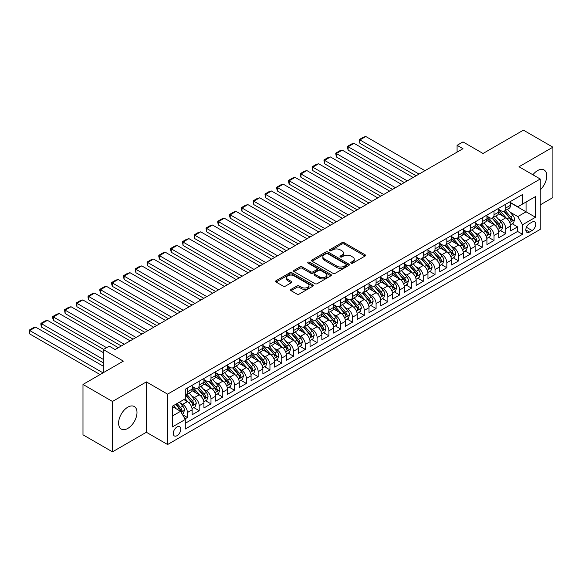 <?xml version="1.0" encoding="UTF-8"?>
<svg xmlns="http://www.w3.org/2000/svg" width="582" height="582" viewBox="0 0 582 582"><rect width="100%" height="100%" fill="white"/><g stroke="black" fill="none" stroke-linecap="round" stroke-linejoin="round"><path stroke-width="0.87" d="M351.113 263.173A1.149 0.662 0 0 0 352.736 263.173L365.03 256.073A1.637 0.946 0 0 0 365.511 255.403A1.637 0.946 0 0 0 365.03 254.741L344.195 242.709A1.637 0.946 0 0 0 341.881 242.709L329.587 249.809A1.149 0.662 0 0 0 329.252 250.275A1.149 0.662 0 0 0 329.587 250.747A1.149 0.662 0 0 0 331.202 250.747L332.795 249.823A5.238 3.026 0 0 1 340.201 249.823L341.94 250.827A5.238 3.026 0 0 1 343.475 252.966A5.238 3.026 0 0 1 341.94 255.105L340.346 256.022A1.149 0.662 0 0 0 340.012 256.495A1.149 0.662 0 0 0 340.346 256.96A1.149 0.662 0 0 0 341.969 256.96L343.562 256.044A5.238 3.026 0 0 1 350.968 256.044L352.707 257.04A5.238 3.026 0 0 1 354.242 259.179A5.238 3.026 0 0 1 352.707 261.318L351.113 262.242A1.149 0.662 0 0 0 350.779 262.708A1.149 0.662 0 0 0 351.113 263.173L351.113 262.242M127.8 428.417A13.008 7.508 120 0 0 136.297 416.959A13.008 7.508 120 0 0 134.304 406.534A13.008 7.508 120 0 0 127.8 407.182A13.008 7.508 120 0 0 119.303 418.64A13.008 7.508 120 0 0 121.296 429.065A13.008 7.508 120 0 0 127.8 428.417M540.227 189.856A13.008 7.508 120 0 0 544.075 169.959A13.008 7.508 120 0 0 537.572 170.599A13.008 7.508 120 0 0 532.894 174.775M177.03 435.671A5.34 3.085 120 0 0 180.515 430.971A5.34 3.085 120 0 0 179.7 426.693A5.34 3.085 120 0 0 177.03 426.955A5.34 3.085 120 0 0 173.545 431.662A5.34 3.085 120 0 0 174.36 435.933A5.34 3.085 120 0 0 177.03 435.671M291.073 289.356A1.637 0.946 0 0 0 290.593 290.025A1.637 0.946 0 0 0 291.073 290.687L296.915 294.063A1.637 0.946 0 0 0 299.228 294.063L312.89 286.177A1.637 0.946 0 0 0 313.371 285.507A1.637 0.946 0 0 0 312.89 284.845L292.055 272.812A1.637 0.946 0 0 0 289.741 272.812L276.079 280.699A1.637 0.946 0 0 0 275.599 281.368A1.637 0.946 0 0 0 276.079 282.037L283.143 286.111A1.637 0.946 0 0 0 285.456 286.111L291.298 282.736A1.637 0.946 0 0 0 291.778 282.066A1.637 0.946 0 0 0 291.298 281.404L287.799 279.382A4.38 2.524 0 0 1 286.519 277.592A4.38 2.524 0 0 1 289.218 275.257A4.38 2.524 0 0 1 293.99 275.803L307.711 283.725A4.38 2.524 0 0 1 308.991 285.507A4.38 2.524 0 0 1 306.285 287.85A4.38 2.524 0 0 1 301.52 287.297L299.228 285.98A1.637 0.946 0 0 0 296.915 285.98L291.073 289.356L291.073 290.687M540.227 204.879L552.9 197.56L552.9 147.181L523.422 130.157L483.031 153.481L462.988 141.906L457.088 145.311L462.988 148.708L115.12 349.549L109.227 346.145L103.334 349.549L103.334 372.698M112.472 401.464L112.472 451.843L146.373 432.266L146.373 381.887L112.472 401.464L82.986 384.44L123.377 361.124L103.334 349.549M146.373 381.887L167.594 394.145L540.227 179.009L540.227 229.388L167.594 444.524L167.594 394.145M552.9 147.181L518.999 166.75L540.227 179.009M332.911 273.285A1.637 0.946 0 0 0 335.225 273.285L348.887 265.399A1.637 0.946 0 0 0 349.367 264.73A1.637 0.946 0 0 0 348.887 264.061L328.052 252.028A1.637 0.946 0 0 0 325.738 252.028L312.076 259.914A1.637 0.946 0 0 0 311.596 260.583A1.637 0.946 0 0 0 312.076 261.253L332.911 273.285M308.54 263.42A1.149 0.662 0 0 1 309.704 263.581L309.704 262.22L330.889 274.449A1.637 0.946 0 0 1 331.369 275.119A1.637 0.946 0 0 1 330.889 275.788L317.226 283.674A1.637 0.946 0 0 1 314.913 283.674L294.077 271.641L299.926 268.295L299.926 266.934L294.077 270.31A1.637 0.946 0 0 0 293.597 270.979A1.637 0.946 0 0 0 294.077 271.641L294.077 270.31M299.926 268.295A1.637 0.946 0 0 1 302.24 268.295L302.24 266.934A1.637 0.946 0 0 0 299.926 266.934M302.24 266.934L310.686 271.809A1.637 0.946 0 0 0 313.007 271.809L316.884 269.575A1.637 0.946 0 0 0 317.357 268.906A1.637 0.946 0 0 0 316.884 268.237L308.082 263.159A1.149 0.662 0 0 1 307.747 262.693A1.149 0.662 0 0 1 308.46 262.082A1.149 0.662 0 0 1 309.704 262.22M112.472 451.843L82.986 434.819L82.986 384.44M184.96 418.909L187.404 417.49L182.515 414.668M179.729 402.642L182.69 404.352A6.671 3.848 60 0 1 187.404 412.522L192.125 409.801L192.125 414.77L199.197 410.688L193.835 407.589M191.522 395.84L194.483 397.542A6.671 3.848 60 0 1 199.197 405.712L203.918 402.991L203.918 407.96L210.99 403.879L205.628 400.78M203.314 389.031L206.275 390.74A6.671 3.848 60 0 1 210.99 398.91L215.711 396.182L215.711 401.151L222.782 397.07L217.421 393.97M215.107 382.221L218.068 383.931A6.671 3.848 60 0 1 222.782 392.101L227.497 389.38L227.497 394.349L234.575 390.26L229.213 387.161M226.9 375.412L229.861 377.121A6.671 3.848 60 0 1 234.575 385.291L239.289 382.57L239.289 387.539L246.368 383.451L240.999 380.359M238.693 368.602L241.654 370.312A6.671 3.848 60 0 1 246.368 378.482L251.082 375.761L251.082 380.73L258.161 376.649L252.792 373.549M250.478 361.793L253.439 363.503A6.671 3.848 60 0 1 258.161 371.672L262.875 368.952L262.875 373.92L269.953 369.839L264.584 366.74M262.271 354.991L265.232 356.701A6.671 3.848 60 0 1 269.953 364.87L274.668 362.142L274.668 367.111L281.746 363.03L276.377 359.931M274.064 348.182L277.025 349.891A6.671 3.848 60 0 1 281.746 358.061L286.46 355.333L286.46 360.309L293.532 356.22L288.17 353.121M285.857 341.372L288.817 343.082A6.671 3.848 60 0 1 293.532 351.252L298.253 348.531L298.253 353.5L305.324 349.411L299.963 346.319M297.649 334.563L300.61 336.272A6.671 3.848 60 0 1 305.324 344.442L310.046 341.721L310.046 346.69L317.117 342.602L311.756 339.51M309.442 327.753L312.403 329.463A6.671 3.848 60 0 1 317.117 337.633L321.839 334.912L321.839 339.881L328.91 335.799L323.548 332.7M321.235 320.951L324.196 322.661A6.671 3.848 60 0 1 328.91 330.831L333.632 328.103L333.632 333.071L340.703 328.99L335.341 325.891M333.028 314.142L335.989 315.851A6.671 3.848 60 0 1 340.703 324.021L345.417 321.293L345.417 326.269L352.496 322.181L347.127 319.082M344.82 307.332L347.781 309.042A6.671 3.848 60 0 1 352.496 317.212L357.21 314.491L357.21 319.46L364.288 315.371L358.919 312.272M356.613 300.523L359.567 302.233A6.671 3.848 60 0 1 364.288 310.402L369.003 307.682L369.003 312.65L376.081 308.562L370.712 305.47M368.399 293.714L371.36 295.423A6.671 3.848 60 0 1 376.081 303.593L380.795 300.872L380.795 305.841L387.874 301.76L382.505 298.661M380.192 286.911L383.152 288.614A6.671 3.848 60 0 1 387.874 296.784L392.588 294.063L392.588 299.032L399.667 294.95L394.298 291.851M391.984 280.102L394.945 281.812A6.671 3.848 60 0 1 399.667 289.982L404.381 287.253L404.381 292.222L411.452 288.141L406.091 285.042M403.777 273.293L406.738 275.002A6.671 3.848 60 0 1 411.452 283.172L416.174 280.451L416.174 285.42L423.245 281.332L417.883 278.232M415.57 266.483L418.531 268.193A6.671 3.848 60 0 1 423.245 276.363L427.966 273.642L427.966 278.611L435.038 274.522L429.676 271.43M427.363 259.674L430.324 261.383A6.671 3.848 60 0 1 435.038 269.553L439.759 266.832L439.759 271.801L446.831 267.72L441.469 264.621M439.155 252.864L442.116 254.574A6.671 3.848 60 0 1 446.831 262.744L451.545 260.023L451.545 264.992L458.623 260.911L453.254 257.811M450.948 246.062L453.909 247.772A6.671 3.848 60 0 1 458.623 255.942L463.337 253.214L463.337 258.182L470.416 254.101L465.047 251.002M462.741 239.253L465.702 240.963A6.671 3.848 60 0 1 470.416 249.132L475.13 246.404L475.13 251.38L482.209 247.292L476.84 244.193M474.526 232.444L477.487 234.153A6.671 3.848 60 0 1 482.209 242.323L486.923 239.602L486.923 244.571L494.002 240.482L488.633 237.383M486.319 225.634L489.28 227.344A6.671 3.848 60 0 1 494.002 235.514L498.716 232.793L498.716 237.762L505.794 233.673L505.794 228.704A6.671 3.848 -120 0 0 501.073 220.534L498.112 218.825M500.425 230.581L505.794 233.673M192.125 409.801A6.671 3.848 -120 0 0 187.404 401.631L183.868 399.587M203.918 402.991A6.671 3.848 -120 0 0 199.197 394.822L191.907 390.609M215.711 396.182A6.671 3.848 -120 0 0 210.99 388.012L203.7 383.807M227.497 389.38A6.671 3.848 -120 0 0 222.782 381.21L215.493 376.998M239.289 382.57A6.671 3.848 -120 0 0 234.575 374.401L227.286 370.188M251.082 375.761A6.671 3.848 -120 0 0 246.368 367.591L239.078 363.379M262.875 368.952A6.671 3.848 -120 0 0 258.161 360.782L250.864 356.57M274.668 362.142A6.671 3.848 -120 0 0 269.953 353.972L262.657 349.767M286.46 355.333A6.671 3.848 -120 0 0 281.746 347.163L274.449 342.958M298.253 348.531A6.671 3.848 -120 0 0 293.532 340.361L286.242 336.149M310.046 341.721A6.671 3.848 -120 0 0 305.324 333.551L298.035 329.339M321.839 334.912A6.671 3.848 -120 0 0 317.117 326.742L309.828 322.53M333.632 328.103A6.671 3.848 -120 0 0 328.91 319.933L321.62 315.72M345.417 321.293A6.671 3.848 -120 0 0 340.703 313.123L333.413 308.918M357.21 314.491A6.671 3.848 -120 0 0 352.496 306.321L345.206 302.109M369.003 307.682A6.671 3.848 -120 0 0 364.288 299.512L356.992 295.3M380.795 300.872A6.671 3.848 -120 0 0 376.081 292.702L368.784 288.49M392.588 294.063A6.671 3.848 -120 0 0 387.874 285.893L380.577 281.681M404.381 287.253A6.671 3.848 -120 0 0 399.667 279.084L392.37 274.879M416.174 280.451A6.671 3.848 -120 0 0 411.452 272.281L404.163 268.069M427.966 273.642A6.671 3.848 -120 0 0 423.245 265.472L415.955 261.26M439.759 266.832A6.671 3.848 -120 0 0 435.038 258.663L427.748 254.45M451.545 260.023A6.671 3.848 -120 0 0 446.831 251.853L439.541 247.641M463.337 253.214A6.671 3.848 -120 0 0 458.623 245.044L451.334 240.839M475.13 246.404A6.671 3.848 -120 0 0 470.416 238.234L463.119 234.029M486.923 239.602A6.671 3.848 -120 0 0 482.209 231.432L474.912 227.22M498.716 232.793A6.671 3.848 -120 0 0 494.002 224.623L486.705 220.411M532.086 222.106L529.496 223.597A5.173 2.983 120 0 0 526.113 228.159A5.173 2.983 120 0 0 526.906 232.298A5.173 2.983 120 0 0 529.496 232.043L532.086 230.545A5.173 2.983 120 0 0 535.462 225.991A5.173 2.983 120 0 0 534.669 221.844A5.173 2.983 120 0 0 532.086 222.106M172.316 416.065L180.566 411.299L185.287 419.469L185.287 428.999L522.534 234.291L522.534 224.761L517.82 216.591L509.905 212.023M185.287 419.469L172.316 426.955L172.316 406.258L185.287 398.772L185.287 389.242L522.534 194.526L522.534 204.064L535.505 196.571L535.505 217.268L522.534 224.761M192.125 386.383L194.483 387.743A6.671 3.848 60 0 0 197.815 388.07L202.536 385.349A6.671 3.848 -120 0 0 203.918 382.294L203.918 378.482M203.918 379.573L206.275 380.934A6.671 3.848 60 0 0 209.607 381.261L214.329 378.54A6.671 3.848 -120 0 0 215.711 375.485L215.711 371.672M215.711 372.764L218.068 374.124A6.671 3.848 60 0 0 221.4 374.459L226.122 371.731A6.671 3.848 -120 0 0 227.497 368.682L227.497 364.87M227.497 365.954L229.861 367.315A6.671 3.848 60 0 0 233.193 367.649L237.907 364.929A6.671 3.848 -120 0 0 239.289 361.873L239.289 358.061M239.289 359.145L241.654 360.513A6.671 3.848 60 0 0 244.986 360.84L249.7 358.119A6.671 3.848 -120 0 0 251.082 355.064L251.082 351.252M251.082 352.343L253.439 353.703A6.671 3.848 60 0 0 256.778 354.031L261.493 351.31A6.671 3.848 -120 0 0 262.875 348.254L262.875 344.442M262.875 345.533L265.232 346.894A6.671 3.848 60 0 0 268.571 347.221L273.285 344.5A6.671 3.848 -120 0 0 274.668 341.445L274.668 337.633M274.668 338.724L277.025 340.084A6.671 3.848 60 0 0 280.364 340.419L285.078 337.691A6.671 3.848 -120 0 0 286.46 334.643L286.46 330.823M286.46 331.915L288.817 333.275A6.671 3.848 60 0 0 292.157 333.61L296.871 330.882A6.671 3.848 -120 0 0 298.253 327.833L298.253 324.021M298.253 325.105L300.61 326.473A6.671 3.848 60 0 0 303.942 326.8L308.664 324.079A6.671 3.848 -120 0 0 310.046 321.024L310.046 317.212M310.046 318.303L312.403 319.663A6.671 3.848 60 0 0 315.735 319.991L320.456 317.27A6.671 3.848 -120 0 0 321.839 314.215L321.839 310.402M321.839 311.494L324.196 312.854A6.671 3.848 60 0 0 327.528 313.181L332.249 310.461A6.671 3.848 -120 0 0 333.632 307.405L333.632 303.593M333.632 304.684L335.989 306.045A6.671 3.848 60 0 0 339.321 306.379L344.042 303.651A6.671 3.848 -120 0 0 345.417 300.596L345.417 296.784M345.417 297.875L347.781 299.235A6.671 3.848 60 0 0 351.113 299.57L355.828 296.842A6.671 3.848 -120 0 0 357.21 293.794L357.21 289.982M357.21 291.065L359.567 292.433A6.671 3.848 60 0 0 362.906 292.761L367.62 290.04A6.671 3.848 -120 0 0 369.003 286.984L369.003 283.172M369.003 284.263L371.36 285.624A6.671 3.848 60 0 0 374.699 285.951L379.413 283.23A6.671 3.848 -120 0 0 380.795 280.175L380.795 276.363M380.795 277.454L383.152 278.814A6.671 3.848 60 0 0 386.492 279.142L391.206 276.421A6.671 3.848 -120 0 0 392.588 273.365L392.588 269.553M392.588 270.645L394.945 272.005A6.671 3.848 60 0 0 398.284 272.332L402.999 269.612A6.671 3.848 -120 0 0 404.381 266.556L404.381 262.744M404.381 263.835L406.738 265.196A6.671 3.848 60 0 0 410.077 265.53L414.791 262.802A6.671 3.848 -120 0 0 416.174 259.754L416.174 255.942M416.174 257.026L418.531 258.386A6.671 3.848 60 0 0 421.863 258.721L426.584 256A6.671 3.848 -120 0 0 427.966 252.944L427.966 249.132M427.966 250.216L430.324 251.584A6.671 3.848 60 0 0 433.655 251.911L438.377 249.191A6.671 3.848 -120 0 0 439.759 246.135L439.759 242.323M439.759 243.414L442.116 244.775A6.671 3.848 60 0 0 445.448 245.102L450.17 242.381A6.671 3.848 -120 0 0 451.545 239.326L451.545 235.514M451.545 236.605L453.909 237.965A6.671 3.848 60 0 0 457.241 238.293L461.955 235.572A6.671 3.848 -120 0 0 463.337 232.516L463.337 228.704M463.337 229.795L465.702 231.156A6.671 3.848 60 0 0 469.034 231.49L473.748 228.762A6.671 3.848 -120 0 0 475.13 225.714L475.13 221.895M475.13 222.986L477.487 224.346A6.671 3.848 60 0 0 480.827 224.681L485.541 221.953A6.671 3.848 -120 0 0 486.923 218.905L486.923 215.093M486.923 216.177L489.28 217.544A6.671 3.848 60 0 0 492.619 217.872L497.334 215.151A6.671 3.848 -120 0 0 498.716 212.095L498.716 208.283M185.287 423.281L517.58 231.432L517.58 226.871L510.509 230.952L510.509 225.983A6.671 3.848 -120 0 0 505.794 217.814L498.498 213.601M498.716 209.375L501.073 210.735A6.671 3.848 -120 0 0 504.412 211.062A6.671 3.848 -120 0 0 505.794 208.007L505.794 204.195M504.412 211.062L509.126 208.341A6.671 3.848 -120 0 0 510.509 205.286L510.509 201.474M187.404 388.012L187.404 391.824A6.671 3.848 60 0 1 186.029 394.88A6.671 3.848 60 0 1 185.287 395.149M186.029 394.88L190.743 392.159A6.671 3.848 -120 0 0 192.125 389.103L192.125 385.291M199.197 381.203L199.197 385.022A6.671 3.848 60 0 1 197.815 388.07M210.99 374.401L210.99 378.213A6.671 3.848 60 0 1 209.607 381.261M222.782 367.591L222.782 371.403A6.671 3.848 60 0 1 221.4 374.459M234.575 360.782L234.575 364.594A6.671 3.848 60 0 1 233.193 367.649M246.368 353.972L246.368 357.785A6.671 3.848 60 0 1 244.986 360.84M258.161 347.163L258.161 350.975A6.671 3.848 60 0 1 256.778 354.031M269.953 340.361L269.953 344.173A6.671 3.848 60 0 1 268.571 347.221M281.746 333.551L281.746 337.364A6.671 3.848 60 0 1 280.364 340.419M293.532 326.742L293.532 330.554A6.671 3.848 60 0 1 292.157 333.61M305.324 319.933L305.324 323.745A6.671 3.848 60 0 1 303.942 326.8M317.117 313.123L317.117 316.935A6.671 3.848 60 0 1 315.735 319.991M328.91 306.321L328.91 310.133A6.671 3.848 60 0 1 327.528 313.181M340.703 299.512L340.703 303.324A6.671 3.848 60 0 1 339.321 306.379M352.496 292.702L352.496 296.514A6.671 3.848 60 0 1 351.113 299.57M364.288 285.893L364.288 289.705A6.671 3.848 60 0 1 362.906 292.761M376.081 279.084L376.081 282.896A6.671 3.848 60 0 1 374.699 285.951M387.874 272.274L387.874 276.094A6.671 3.848 60 0 1 386.492 279.142M399.667 265.472L399.667 269.284A6.671 3.848 60 0 1 398.284 272.332M411.452 258.663L411.452 262.475A6.671 3.848 60 0 1 410.077 265.53M423.245 251.853L423.245 255.665A6.671 3.848 60 0 1 421.863 258.721M435.038 245.044L435.038 248.856A6.671 3.848 60 0 1 433.655 251.911M446.831 238.234L446.831 242.047A6.671 3.848 60 0 1 445.448 245.102M458.623 231.432L458.623 235.244A6.671 3.848 60 0 1 457.241 238.293M470.416 224.623L470.416 228.435A6.671 3.848 60 0 1 469.034 231.49M482.209 217.814L482.209 221.626A6.671 3.848 60 0 1 480.827 224.681M494.002 211.004L494.002 214.816A6.671 3.848 60 0 1 492.619 217.872M494.002 235.514L494.002 240.482M482.209 242.323L482.209 247.292M470.416 249.132L470.416 254.101M458.623 255.942L458.623 260.911M446.831 262.744L446.831 267.72M435.038 269.553L435.038 274.522M423.245 276.363L423.245 281.332M411.452 283.172L411.452 288.141M399.667 289.982L399.667 294.95M387.874 296.784L387.874 301.76M376.081 303.593L376.081 308.562M364.288 310.402L364.288 315.371M352.496 317.212L352.496 322.181M340.703 324.021L340.703 328.99M328.91 330.831L328.91 335.799M317.117 337.633L317.117 342.602M305.324 344.442L305.324 349.411M293.532 351.252L293.532 356.22M281.746 358.061L281.746 363.03M269.953 364.87L269.953 369.839M258.161 371.672L258.161 376.649M246.368 378.482L246.368 383.451M234.575 385.291L234.575 390.26M222.782 392.101L222.782 397.07M210.99 398.91L210.99 403.879M199.197 405.712L199.197 410.688M187.404 412.522L187.404 417.49M180.566 411.299L172.316 406.534M517.82 216.591L526.07 211.826L526.07 202.019L535.505 196.571M510.509 202.834L535.505 217.268M510.509 202.565L517.82 206.785L522.534 204.064M146.373 432.266L167.594 444.524M457.088 145.311L457.088 152.113M512.218 223.772L517.58 226.871M517.58 231.432L522.534 234.291M351.572 263.333L352.707 262.678A5.238 3.026 0 0 0 354.242 260.547L354.242 259.179M343.475 252.966L343.475 254.327A5.238 3.026 0 0 1 341.94 256.466L340.805 257.12M365.03 254.741L365.03 256.073L344.195 244.069A1.637 0.946 0 0 0 341.881 244.069L330.045 250.907M348.887 264.061L348.887 265.399L328.052 253.396A1.637 0.946 0 0 0 325.738 253.396L312.098 261.267M345.992 265.196A1.149 0.662 0 0 0 346.326 264.73A1.149 0.662 0 0 0 345.992 264.257L327.702 253.701A1.149 0.662 0 0 0 326.08 253.701L324.407 254.669A5.238 3.026 0 0 0 322.872 256.808A5.238 3.026 0 0 0 324.407 258.946L336.905 266.163A5.238 3.026 0 0 0 344.311 266.163L345.992 265.196L345.992 266.556A1.149 0.662 0 0 0 346.326 266.09L346.326 264.73M322.872 256.808L322.872 258.168A5.238 3.026 0 0 0 324.407 260.307L324.407 258.946M345.992 266.556L344.311 267.524A5.238 3.026 0 0 1 336.905 267.524L324.407 260.307M302.24 268.295L310.686 273.176A1.637 0.946 0 0 0 313.007 273.176L316.884 270.936A1.637 0.946 0 0 0 317.357 270.266L317.357 268.906M309.704 263.581L330.867 275.803M319.46 276.872A4.38 2.524 0 0 0 324.232 277.425A4.38 2.524 0 0 0 326.931 275.09A4.38 2.524 0 0 0 325.651 273.3L320.82 270.506A1.637 0.946 0 0 0 318.5 270.506L314.622 272.747A1.637 0.946 0 0 0 314.142 273.416A1.637 0.946 0 0 0 314.622 274.086L319.46 276.872L319.46 278.232A4.38 2.524 0 0 0 324.232 278.785A4.38 2.524 0 0 0 326.931 276.45L326.931 275.09M314.142 273.416L314.142 274.777A1.637 0.946 0 0 0 314.622 275.446L314.622 274.086M319.46 278.232L314.622 275.446M308.991 285.507L308.991 286.875A4.38 2.524 0 0 1 306.285 289.21A4.38 2.524 0 0 1 301.52 288.657L299.228 287.341A1.637 0.946 0 0 0 296.915 287.341L291.095 290.702M286.519 277.592L286.519 278.953A4.38 2.524 0 0 0 287.799 280.742L287.799 279.382M291.298 281.404L291.298 282.736L287.799 280.742M312.869 286.191L292.055 274.173A1.637 0.946 0 0 0 289.741 274.173L276.101 282.052L276.079 280.699M510.407 224.812L513.455 223.059L514.634 219.654A4.416 2.554 -120 0 0 512.917 215.5L507.526 209.265M419.062 174.069L359.923 139.927L365.823 136.523L424.955 170.664M506.449 218.243L500.054 210.844A12.76 7.362 -120 0 0 498.716 209.447M359.923 143.332L359.276 140.917L359.276 139.556L359.923 139.927L359.923 143.332L416.115 175.771M502.943 216.169L499.371 212.03A10.592 6.111 -120 0 0 498.716 211.317M503.808 211.302L509.257 217.61A4.416 2.554 60 0 1 510.836 220.658C511.498 221.546 511.971 221.276 512.247 219.843A4.416 2.554 -120 0 0 510.676 216.795L505.285 210.56M504.128 211.201L509.985 217.981A2.248 1.302 60 0 1 510.552 218.861L512.247 219.843M510.836 220.658L511.156 221.182M359.276 139.556L363.401 137.17L365.823 136.523M498.614 231.621L501.662 229.861L502.841 226.456A4.416 2.554 -120 0 0 501.124 222.309L495.733 216.075M407.269 180.878L348.131 146.737L354.031 143.332L413.162 177.474M494.656 225.052L488.262 217.653A12.76 7.362 -120 0 0 486.923 216.249M348.131 150.141L347.483 147.726L347.483 146.366L348.131 146.737L348.131 150.141L404.323 182.581M491.15 222.979L487.578 218.839A10.592 6.111 -120 0 0 486.923 218.126M492.016 218.112L497.464 224.419A4.416 2.554 60 0 1 499.043 227.467C499.705 228.355 500.178 228.079 500.455 226.645A4.416 2.554 -120 0 0 498.883 223.604L493.492 217.362M492.336 218.01L498.192 224.79A2.248 1.302 60 0 1 498.759 225.671L500.455 226.645M499.043 227.467L499.363 227.991M347.483 146.366L351.608 143.98L354.031 143.332M486.821 238.431L489.869 236.67L491.048 233.266A4.416 2.554 -120 0 0 489.331 229.119L483.94 222.877M395.476 187.688L336.338 153.546L342.238 150.141L401.369 184.283M482.864 231.862L476.476 224.463A12.76 7.362 -120 0 0 475.13 223.059M336.338 156.951L335.69 153.168L336.338 153.546L336.338 156.951L392.53 189.39M479.357 229.788L475.785 225.649A10.592 6.111 -120 0 0 475.13 224.936M480.223 224.921L485.672 231.229A4.416 2.554 60 0 1 487.25 234.27C487.912 235.164 488.385 234.888 488.662 233.455A4.416 2.554 -120 0 0 487.09 230.414L481.7 224.172M480.543 224.819L486.399 231.592A2.248 1.302 60 0 1 486.967 232.48L488.662 233.455M487.25 234.27L487.571 234.793M335.69 153.168L339.815 150.789L342.238 150.141M475.036 245.24L478.077 243.48L479.255 240.075A4.416 2.554 -120 0 0 477.538 235.928L472.148 229.686M383.683 194.497L324.545 160.356L330.445 156.951L389.584 191.092M471.071 238.671L464.683 231.272A12.76 7.362 -120 0 0 463.337 229.868M324.545 163.76L323.898 159.977L324.545 160.356L324.545 163.76L380.737 196.199M467.564 236.59L463.992 232.458A10.592 6.111 -120 0 0 463.337 231.745M468.43 231.731L473.879 238.038A4.416 2.554 60 0 1 475.458 241.079C476.12 241.967 476.593 241.697 476.876 240.264A4.416 2.554 -120 0 0 475.298 237.223L469.907 230.981M468.75 231.621L474.606 238.402A2.248 1.302 60 0 1 475.174 239.282L476.876 240.264M475.458 241.079L475.778 241.603M323.898 159.977L328.03 157.598L330.445 156.951M463.243 252.05L466.291 250.289L467.47 246.884A4.416 2.554 -120 0 0 465.746 242.738L460.355 236.496M371.891 201.307L312.76 167.165L318.652 163.76L377.791 197.902M459.278 245.48L452.891 238.082A12.76 7.362 -120 0 0 451.545 236.678M312.76 170.562L312.105 166.787L312.76 167.165L312.76 170.562L368.944 203.009M455.771 243.4L452.199 239.26A10.592 6.111 -120 0 0 451.545 238.555M456.637 238.533L462.093 244.847A4.416 2.554 60 0 1 463.665 247.888C464.327 248.776 464.8 248.507 465.083 247.074A4.416 2.554 -120 0 0 463.505 244.025L458.114 237.791M456.965 238.431L462.814 245.211A2.248 1.302 60 0 1 463.381 246.091L465.083 247.074M463.665 247.888L463.985 248.412M312.105 166.787L316.237 164.408L318.652 163.76M451.45 258.852L454.498 257.099L455.677 253.694A4.416 2.554 -120 0 0 453.953 249.54L448.569 243.305M360.098 208.109L300.967 173.967L306.86 170.562L365.998 204.711M447.485 252.282L441.098 244.884A12.76 7.362 -120 0 0 439.759 243.487M300.967 177.372L300.319 174.956L300.319 173.596L300.967 173.967L300.967 177.372L357.152 209.811M443.979 250.209L440.407 246.07A10.592 6.111 -120 0 0 439.759 245.357M444.852 245.342L450.301 251.65A4.416 2.554 60 0 1 451.872 254.698C452.541 255.585 453.007 255.316 453.291 253.883A4.416 2.554 -120 0 0 451.712 250.835L446.329 244.6M445.172 245.24L451.028 252.021A2.248 1.302 60 0 1 451.596 252.901L453.291 253.883M451.872 254.698L452.192 255.222M300.319 173.596L304.444 171.21L306.86 170.562M439.657 265.661L442.706 263.901L443.884 260.503A4.416 2.554 -120 0 0 442.16 256.349L436.776 250.115M348.305 214.918L289.174 180.776L295.067 177.372L354.205 211.513M435.692 259.092L429.305 251.693A12.76 7.362 -120 0 0 427.966 250.289M289.174 184.181L288.527 181.766L288.527 180.405L289.174 180.776L289.174 184.181L345.359 216.62M432.193 257.018L428.614 252.879A10.592 6.111 -120 0 0 427.966 252.166M433.059 252.152L438.508 258.459A4.416 2.554 60 0 1 440.079 261.507C440.749 262.395 441.214 262.118 441.498 260.685A4.416 2.554 -120 0 0 439.919 257.644L434.536 251.409M433.379 252.05L439.235 258.83A2.248 1.302 60 0 1 439.803 259.71L441.498 260.685M440.079 261.507L440.407 262.031M288.527 180.405L292.651 178.019L295.067 177.372M427.865 272.471L430.913 270.71L432.091 267.305A4.416 2.554 -120 0 0 430.367 263.159L424.984 256.924M336.52 221.727L277.381 187.586L283.274 184.181L342.412 218.323M423.9 265.901L417.512 258.503A12.76 7.362 -120 0 0 416.174 257.099M277.381 190.991L276.734 188.575L276.734 187.215L277.381 187.586L277.381 190.991L333.566 223.43M420.4 263.828L416.821 259.688A10.592 6.111 -120 0 0 416.174 258.975M421.266 258.961L426.715 265.268A4.416 2.554 60 0 1 428.287 268.317C428.956 269.204 429.429 268.928 429.705 267.494A4.416 2.554 -120 0 0 428.126 264.454L422.743 258.212M421.586 258.859L427.443 265.639A2.248 1.302 60 0 1 428.01 266.52L429.705 267.494M428.287 268.317L428.614 268.84M276.734 187.215L280.859 184.829L283.274 184.181M416.072 279.28L419.12 277.519L420.299 274.115A4.416 2.554 -120 0 0 418.574 269.968L413.191 263.726M324.727 228.537L265.588 194.395L271.481 190.991L330.62 225.132M412.107 272.711L405.719 265.312A12.76 7.362 -120 0 0 404.381 263.908M265.588 197.8L264.941 194.017L265.588 194.395L265.588 197.8L321.773 230.239M408.608 270.63L405.036 266.498A10.592 6.111 -120 0 0 404.381 265.785M409.473 265.77L414.922 272.078A4.416 2.554 60 0 1 416.501 275.119C417.163 276.014 417.636 275.737 417.912 274.304A4.416 2.554 -120 0 0 416.334 271.263L410.95 265.021M409.793 265.661L415.65 272.441A2.248 1.302 60 0 1 416.217 273.322L417.912 274.304M416.501 275.119L416.821 275.642M264.941 194.017L269.066 191.638L271.481 190.991M404.279 286.089L407.327 284.329L408.506 280.924A4.416 2.554 -120 0 0 406.789 276.777L401.398 270.535M312.934 235.346L253.796 201.205L259.696 197.8L318.827 231.942M400.321 279.52L393.927 272.121A12.76 7.362 -120 0 0 392.588 270.717M253.796 204.609L253.148 200.826L253.796 201.205L253.796 204.609L309.988 237.049M396.815 277.439L393.243 273.3A10.592 6.111 -120 0 0 392.588 272.594M397.681 272.572L403.13 278.887A4.416 2.554 60 0 1 404.708 281.928C405.37 282.816 405.843 282.546 406.12 281.113A4.416 2.554 -120 0 0 404.548 278.065L399.157 271.83M398.001 272.471L403.857 279.251A2.248 1.302 60 0 1 404.425 280.131L406.12 281.113M404.708 281.928L405.028 282.452M253.148 200.826L257.273 198.447L259.696 197.8M392.486 292.899L395.534 291.138L396.713 287.734A4.416 2.554 -120 0 0 394.996 283.579L389.605 277.345M301.141 242.156L242.003 208.007L247.903 204.609L307.034 238.751M388.529 286.322L382.134 278.931A12.76 7.362 -120 0 0 380.795 277.527M242.003 211.412L241.355 208.996L241.355 207.636L242.003 208.007L242.003 211.412L298.195 243.851M385.022 284.249L381.45 280.109A10.592 6.111 -120 0 0 380.795 279.404M385.888 279.382L391.337 285.697A4.416 2.554 60 0 1 392.915 288.737C393.578 289.625 394.05 289.356 394.327 287.923A4.416 2.554 -120 0 0 392.755 284.874L387.365 278.64M386.208 279.28L392.064 286.06A2.248 1.302 60 0 1 392.632 286.941L394.327 287.923M392.915 288.737L393.236 289.261M241.355 207.636L245.48 205.25L247.903 204.609M380.693 299.701L383.742 297.948L384.92 294.543A4.416 2.554 -120 0 0 383.203 290.389L377.813 284.154M289.349 248.958L230.21 214.816L236.11 211.412L295.241 245.553M376.736 293.132L370.348 285.733A12.76 7.362 -120 0 0 369.003 284.336M230.21 218.221L229.563 215.806L229.563 214.445L230.21 214.816L230.21 218.221L286.402 250.66M373.229 291.058L369.657 286.919A10.592 6.111 -120 0 0 369.003 286.206M374.095 286.191L379.544 292.499A4.416 2.554 60 0 1 381.123 295.547C381.785 296.434 382.258 296.165 382.534 294.732A4.416 2.554 -120 0 0 380.963 291.684L375.572 285.449M374.415 286.089L380.272 292.87A2.248 1.302 60 0 1 380.839 293.75L382.534 294.732M381.123 295.547L381.443 296.071M229.563 214.445L233.688 212.059L236.11 211.412M368.908 306.51L371.949 304.75L373.127 301.345A4.416 2.554 -120 0 0 371.411 297.198L366.02 290.964M277.556 255.767L218.417 221.626L224.317 218.221L283.456 252.362M364.943 299.941L358.556 292.542A12.76 7.362 -120 0 0 357.21 291.138M218.417 225.03L217.77 222.615L217.77 221.255L218.417 221.626L218.417 225.03L274.609 257.47M361.437 297.868L357.865 293.728A10.592 6.111 -120 0 0 357.21 293.015M362.302 293.001L367.751 299.308A4.416 2.554 60 0 1 369.33 302.356C369.992 303.244 370.465 302.967 370.741 301.534A4.416 2.554 -120 0 0 369.17 298.493L363.779 292.251M362.622 292.899L368.479 299.679A2.248 1.302 60 0 1 369.046 300.559L370.741 301.534M369.33 302.356L369.65 302.88M217.77 221.255L221.902 218.868L224.317 218.221M357.115 313.32L360.163 311.559L361.342 308.154A4.416 2.554 -120 0 0 359.618 304.008L354.227 297.766M265.763 262.577L206.632 228.435L212.525 225.03L271.663 259.172M353.15 306.75L346.763 299.352A12.76 7.362 -120 0 0 345.417 297.948M206.632 231.84L205.977 228.057L206.632 228.435L206.632 231.84L262.817 264.279M349.644 304.677L346.072 300.538A10.592 6.111 -120 0 0 345.417 299.825M350.51 299.81L355.966 306.117A4.416 2.554 60 0 1 357.537 309.158C358.199 310.053 358.672 309.777 358.956 308.344A4.416 2.554 -120 0 0 357.377 305.303L351.986 299.061M350.83 299.708L356.686 306.481A2.248 1.302 60 0 1 357.253 307.361L358.956 308.344M357.537 309.158L357.857 309.682M205.977 228.057L210.109 225.678L212.525 225.03M345.322 320.129L348.371 318.369L349.549 314.964A4.416 2.554 -120 0 0 347.825 310.817L342.442 304.575M253.97 269.386L194.839 235.244L200.732 231.84L259.87 265.981M341.358 313.56L334.97 306.161A12.76 7.362 -120 0 0 333.632 304.757M194.839 238.649L194.184 234.866L194.839 235.244L194.839 238.649L251.024 271.088M337.851 311.479L334.279 307.347A10.592 6.111 -120 0 0 333.632 306.634M338.724 306.619L344.173 312.927A4.416 2.554 60 0 1 345.744 315.968C346.406 316.855 346.879 316.586 347.163 315.153A4.416 2.554 -120 0 0 345.584 312.105L340.201 305.87M339.044 306.51L344.893 313.291A2.248 1.302 60 0 1 345.461 314.171L347.163 315.153M345.744 315.968L346.064 316.492M194.184 234.866L198.317 232.487L200.732 231.84M333.53 326.938L336.578 325.178L337.756 321.773A4.416 2.554 -120 0 0 336.032 317.619L330.649 311.385M242.177 276.195L183.046 242.054L188.939 238.649L248.078 272.791M329.565 320.362L323.177 312.971A12.76 7.362 -120 0 0 321.839 311.566M183.046 245.451L182.399 241.675L183.046 242.054L183.046 245.451L239.231 277.898M326.065 318.289L322.486 314.149A10.592 6.111 -120 0 0 321.839 313.443M326.931 313.422L332.38 319.736A4.416 2.554 60 0 1 333.952 322.777C334.621 323.665 335.087 323.396 335.37 321.962A4.416 2.554 -120 0 0 333.792 318.914L328.408 312.68M327.251 313.32L333.108 320.1A2.248 1.302 60 0 1 333.675 320.98L335.37 321.962M333.952 322.777L334.279 323.301M182.399 241.675L186.524 239.297L188.939 238.649M321.737 333.741L324.785 331.987L325.964 328.583A4.416 2.554 -120 0 0 324.239 324.429L318.856 318.194M230.392 282.998L171.254 248.856L177.146 245.451L236.285 279.593M317.772 327.171L311.385 319.773A12.76 7.362 -120 0 0 310.046 318.376M171.254 252.261L170.606 249.845L170.606 248.485L171.254 248.856L171.254 252.261L227.438 284.7M314.273 325.098L310.693 320.958A10.592 6.111 -120 0 0 310.046 320.245M315.138 320.231L320.587 326.538A4.416 2.554 60 0 1 322.159 329.587C322.828 330.474 323.301 330.205 323.577 328.772A4.416 2.554 -120 0 0 321.999 325.724L316.615 319.489M315.459 320.129L321.315 326.909A2.248 1.302 60 0 1 321.882 327.79L323.577 328.772M322.159 329.587L322.486 330.11M170.606 248.485L174.731 246.099L177.146 245.451M309.944 340.55L312.992 338.789L314.171 335.385A4.416 2.554 -120 0 0 312.447 331.238L307.063 325.003M218.599 289.807L159.461 255.665L165.353 252.261L224.492 286.402M305.979 333.981L299.592 326.582A12.76 7.362 -120 0 0 298.253 325.178M159.461 259.07L158.813 256.655L158.813 255.294L159.461 255.665L159.461 259.07L215.646 291.509M302.48 331.907L298.908 327.768A10.592 6.111 -120 0 0 298.253 327.055M303.346 327.04L308.795 333.348A4.416 2.554 60 0 1 310.373 336.396C311.035 337.284 311.508 337.007 311.785 335.574A4.416 2.554 -120 0 0 310.206 332.533L304.822 326.291M303.666 326.938L309.522 333.719A2.248 1.302 60 0 1 310.09 334.599L311.785 335.574M310.373 336.396L310.693 336.92M158.813 255.294L162.938 252.908L165.353 252.261M298.151 347.359L301.2 345.599L302.378 342.194A4.416 2.554 -120 0 0 300.661 338.047L295.27 331.805M206.806 296.616L147.668 262.475L153.568 259.07L212.699 293.212M294.194 340.79L287.799 333.391A12.76 7.362 -120 0 0 286.46 331.987M147.668 265.879L147.02 262.096L147.668 262.475L147.668 265.879L203.86 298.319M290.687 338.717L287.115 334.577A10.592 6.111 -120 0 0 286.46 333.864M291.553 333.85L297.002 340.157A4.416 2.554 60 0 1 298.581 343.198C299.243 344.093 299.715 343.817 299.992 342.383A4.416 2.554 -120 0 0 298.421 339.342L293.03 333.1M291.873 333.748L297.729 340.521A2.248 1.302 60 0 1 298.297 341.408L299.992 342.383M298.581 343.198L298.901 343.729M147.02 262.096L151.145 259.718L153.568 259.07M286.359 354.169L289.407 352.408L290.585 349.004A4.416 2.554 -120 0 0 288.868 344.857L283.478 338.615M195.014 303.426L135.875 269.284L141.775 265.879L200.906 300.021M282.401 347.6L276.006 340.201A12.76 7.362 -120 0 0 274.668 338.797M135.875 272.689L135.228 268.906L135.875 269.284L135.875 272.689L192.067 305.128M278.894 345.519L275.322 341.387A10.592 6.111 -120 0 0 274.668 340.674M279.76 340.659L285.209 346.967A4.416 2.554 60 0 1 286.788 350.008C287.45 350.895 287.923 350.626 288.199 349.193A4.416 2.554 -120 0 0 286.628 346.152L281.237 339.91M280.08 340.55L285.937 347.33A2.248 1.302 60 0 1 286.504 348.211L288.199 349.193M286.788 350.008L287.108 350.531M135.228 268.906L139.353 266.527L141.775 265.879M274.566 360.978L277.614 359.218L278.793 355.813A4.416 2.554 -120 0 0 277.076 351.666L271.685 345.424M183.221 310.235L124.082 276.094L129.982 272.689L189.114 306.83M270.608 354.409L264.213 347.01A12.76 7.362 -120 0 0 262.875 345.606M124.082 279.498L123.435 275.715L124.082 276.094L124.082 279.498L180.275 311.937M267.102 352.328L263.53 348.189A10.592 6.111 -120 0 0 262.875 347.483M267.967 347.461L273.416 353.776A4.416 2.554 60 0 1 274.995 356.817C275.657 357.704 276.13 357.435 276.406 356.002A4.416 2.554 -120 0 0 274.835 352.954L269.444 346.719M268.287 347.359L274.144 354.14A2.248 1.302 60 0 1 274.711 355.02L276.406 356.002M274.995 356.817L275.315 357.341M123.435 275.715L127.56 273.336L129.982 272.689M262.78 367.788L265.821 366.027L267 362.622A4.416 2.554 -120 0 0 265.283 358.468L259.892 352.234M171.428 317.037L112.29 282.896L118.19 279.491L177.328 313.64M258.815 361.211L252.428 353.812A12.76 7.362 -120 0 0 251.082 352.416M112.29 286.3L111.642 283.885L111.642 282.525L112.29 282.896L112.29 286.3L168.482 318.74M255.309 359.138L251.737 354.998A10.592 6.111 -120 0 0 251.082 354.285M256.175 354.271L261.624 360.578A4.416 2.554 60 0 1 263.202 363.626C263.864 364.514 264.337 364.245 264.614 362.812A4.416 2.554 -120 0 0 263.042 359.763L257.651 353.529M256.495 354.169L262.351 360.949A2.248 1.302 60 0 1 262.918 361.829L264.614 362.812M263.202 363.626L263.522 364.15M111.642 282.525L115.774 280.138L118.19 279.491M250.988 374.59L254.036 372.829L255.214 369.432A4.416 2.554 -120 0 0 253.49 365.278L248.099 359.043M159.635 323.847L100.497 289.705L106.397 286.3L165.535 320.442M247.023 368.02L240.635 360.622A12.76 7.362 -120 0 0 239.289 359.225M100.497 293.11L99.849 290.694L99.849 289.334L100.497 289.705L100.497 293.11L156.689 325.549M243.516 365.947L239.944 361.808A10.592 6.111 -120 0 0 239.289 361.095M244.382 361.08L249.831 367.388A4.416 2.554 60 0 1 251.409 370.436C252.071 371.323 252.544 371.047 252.828 369.614A4.416 2.554 -120 0 0 251.249 366.573L245.859 360.338M244.702 360.978L250.558 367.759A2.248 1.302 60 0 1 251.126 368.639L252.828 369.614M251.409 370.436L251.73 370.96M99.849 289.334L103.982 286.948L106.397 286.3M239.195 381.399L242.243 379.639L243.422 376.234A4.416 2.554 -120 0 0 241.697 372.087L236.307 365.852M147.843 330.656L88.711 296.514L94.604 293.11L153.743 327.251M235.23 374.83L228.842 367.431A12.76 7.362 -120 0 0 227.497 366.027M88.711 299.919L88.057 297.504L88.057 296.143L88.711 296.514L88.711 299.919L144.896 332.358M231.723 372.756L228.151 368.617A10.592 6.111 -120 0 0 227.497 367.904M232.596 367.889L238.045 374.197A4.416 2.554 60 0 1 239.617 377.245C240.279 378.133 240.752 377.856 241.035 376.423A4.416 2.554 -120 0 0 239.457 373.382L234.073 367.14M232.916 367.788L238.766 374.568A2.248 1.302 60 0 1 239.333 375.448L241.035 376.423M239.617 377.245L239.937 377.769M88.057 296.143L92.189 293.757L94.604 293.11M227.402 388.209L230.45 386.448L231.629 383.043A4.416 2.554 -120 0 0 229.905 378.897L224.521 372.655M136.05 337.465L76.919 303.324L82.811 299.919L141.95 334.061M223.437 381.639L217.05 374.241A12.76 7.362 -120 0 0 215.711 372.836M76.919 306.729L76.271 302.946L76.919 303.324L76.919 306.729L133.103 339.168M219.938 379.559L216.358 375.426A10.592 6.111 -120 0 0 215.711 374.713M220.804 374.699L226.252 381.006A4.416 2.554 60 0 1 227.824 384.047C228.493 384.942 228.959 384.666 229.243 383.232A4.416 2.554 -120 0 0 227.664 380.192L222.28 373.95M221.124 374.59L226.98 381.37A2.248 1.302 60 0 1 227.547 382.25L229.243 383.232M227.824 384.047L228.144 384.571M76.271 302.946L80.396 300.567L82.811 299.919M215.609 395.018L218.657 393.257L219.836 389.853A4.416 2.554 -120 0 0 218.112 385.706L212.728 379.464M124.264 344.275L65.126 310.133L71.019 306.729L130.157 340.87M211.644 388.449L205.257 381.05A12.76 7.362 -120 0 0 203.918 379.646M65.126 313.538L64.478 309.755L65.126 310.133L65.126 313.538L121.311 345.977M208.145 386.368L204.566 382.228A10.592 6.111 -120 0 0 203.918 381.523M209.011 381.501L214.46 387.816A4.416 2.554 60 0 1 216.031 390.857C216.7 391.744 217.173 391.475 217.45 390.042A4.416 2.554 -120 0 0 215.871 386.994L210.488 380.759M209.331 381.399L215.187 388.179A2.248 1.302 60 0 1 215.755 389.06L217.45 390.042M216.031 390.857L216.358 391.38M64.478 309.755L68.603 307.376L71.019 306.729M203.816 401.827L206.865 400.067L208.043 396.662A4.416 2.554 -120 0 0 206.319 392.508L200.935 386.273M106.571 347.68L53.333 316.935L59.226 313.538L118.364 347.68M199.852 395.251L193.464 387.859A12.76 7.362 -120 0 0 192.125 386.455M53.333 320.34L52.686 317.925L52.686 316.564L53.333 316.935L53.333 320.34L103.625 349.382M196.352 393.177L192.78 389.038A10.592 6.111 -120 0 0 192.125 388.332M197.218 388.31L202.667 394.625A4.416 2.554 60 0 1 204.246 397.666C204.908 398.554 205.381 398.284 205.657 396.851A4.416 2.554 -120 0 0 204.078 393.803L198.695 387.568M197.538 388.209L203.394 394.989A2.248 1.302 60 0 1 203.962 395.869L205.657 396.851M204.246 397.666L204.566 398.19M52.686 316.564L56.81 314.178L59.226 313.538M192.024 408.629L195.072 406.876L196.25 403.472A4.416 2.554 -120 0 0 194.534 399.317L189.143 393.083M103.334 359.421L41.54 323.745L47.433 320.34L103.334 352.612M188.066 402.06L185.243 398.794M41.54 327.149L40.893 324.734L40.893 323.374L41.54 323.745L41.54 327.149L103.334 362.826M184.559 399.987L184.101 399.456M185.425 395.12L190.874 401.427A4.416 2.554 60 0 1 192.453 404.475C193.115 405.363 193.588 405.094 193.864 403.661A4.416 2.554 -120 0 0 192.293 400.612L186.902 394.378M185.745 395.018L191.602 401.798A2.248 1.302 60 0 1 192.169 402.679L193.864 403.661M192.453 404.475L192.773 404.999M40.893 323.374L45.018 320.988L47.433 320.34M182.275 414.26L183.279 413.678L184.458 410.274A4.416 2.554 -120 0 0 182.741 406.127L179.343 402.198M103.036 372.866L29.747 330.554L35.648 327.149L103.334 366.231M176.179 408.768L173.451 405.603M29.747 333.959L29.1 331.544L29.1 330.183L29.747 330.554L29.747 333.959L100.089 374.568M172.767 406.796L172.316 406.272M175.691 404.308L179.081 408.237A4.416 2.554 60 0 1 180.66 411.285C181.322 412.172 181.795 411.896 182.071 410.463A4.416 2.554 -120 0 0 180.5 407.422L177.103 403.493M175.96 404.155L179.809 408.608A2.248 1.302 60 0 1 180.376 409.488L182.071 410.463M180.66 411.285L180.98 411.809M29.1 330.183L33.225 327.797L35.648 327.149M182.69 404.352L187.404 401.631M194.483 397.542L199.197 394.822M206.275 390.74L210.99 388.012M218.068 383.931L222.782 381.21M229.861 377.121L234.575 374.401M241.654 370.312L246.368 367.591M253.439 363.503L258.161 360.782M265.232 356.701L269.953 353.972M277.025 349.891L281.746 347.163M288.817 343.082L293.532 340.361M300.61 336.272L305.324 333.551M312.403 329.463L317.117 326.742M324.196 322.661L328.91 319.933M335.989 315.851L340.703 313.123M347.781 309.042L352.496 306.321M359.567 302.233L364.288 299.512M371.36 295.423L376.081 292.702M383.152 288.614L387.874 285.893M394.945 281.812L399.667 279.084M406.738 275.002L411.452 272.281M418.531 268.193L423.245 265.472M430.324 261.383L435.038 258.663M442.116 254.574L446.831 251.853M453.909 247.772L458.623 245.044M465.702 240.963L470.416 238.234M477.487 234.153L482.209 231.432M489.28 227.344L494.002 224.623M501.073 220.534L505.794 217.814M505.794 208.007L510.509 205.286M187.404 391.824L192.125 389.103M199.197 385.022L203.918 382.294M210.99 378.213L215.711 375.485M222.782 371.403L227.497 368.682M234.575 364.594L239.289 361.873M246.368 357.785L251.082 355.064M258.161 350.975L262.875 348.254M269.953 344.173L274.668 341.445M281.746 337.364L286.46 334.643M293.532 330.554L298.253 327.833M305.324 323.745L310.046 321.024M317.117 316.935L321.839 314.215M328.91 310.133L333.632 307.405M340.703 303.324L345.417 300.596M352.496 296.514L357.21 293.794M364.288 289.705L369.003 286.984M376.081 282.896L380.795 280.175M387.874 276.094L392.588 273.365M399.667 269.284L404.381 266.556M411.452 262.475L416.174 259.754M423.245 255.665L427.966 252.944M435.038 248.856L439.759 246.135M446.831 242.047L451.545 239.326M458.623 235.244L463.337 232.516M470.416 228.435L475.13 225.714M482.209 221.626L486.923 218.905M494.002 214.816L498.716 212.095M505.794 228.704L510.509 225.983M526.434 227.278L532.086 230.545M525.837 229.934L529.496 232.043M352.707 262.678L352.707 261.318M340.346 256.96L340.346 256.022M341.94 256.466L341.94 255.105M329.587 250.747L329.587 249.809M341.881 244.069L341.881 242.709M344.195 244.069L344.195 242.709M312.076 261.253L312.076 259.914M325.738 253.396L325.738 252.028M328.052 253.396L328.052 252.028M336.905 267.524L336.905 266.163M344.311 267.524L344.311 266.163M310.686 273.176L310.686 271.809M313.007 273.176L313.007 271.809M316.884 270.936L316.884 269.575M330.889 275.788L330.889 274.449M296.915 287.341L296.915 285.98M299.228 287.341L299.228 285.98M301.52 288.657L301.52 287.297M289.741 274.173L289.741 272.812M292.055 274.173L292.055 272.812M312.89 286.177L312.89 284.845M509.737 222.55L514.604 219.734M500.054 210.844L500.666 210.495M510.676 216.795L512.917 215.5M507.148 218.832L509.257 217.61M497.945 229.359L502.812 226.543M488.262 217.653L488.873 217.304M498.883 223.604L501.124 222.309M495.362 225.634L497.464 224.419M486.152 236.168L491.019 233.353M476.476 224.463L477.08 224.114M487.09 230.414L489.331 229.119M483.569 232.444L485.672 231.229M474.359 242.97L479.226 240.162M464.683 231.272L465.287 230.923M475.298 237.223L477.538 235.928M471.776 239.253L473.879 238.038M462.566 249.78L467.441 246.972M452.891 238.082L453.494 237.725M463.505 244.025L465.746 242.738M459.984 246.062L462.093 244.847M450.774 256.589L455.648 253.774M441.098 244.884L441.702 244.535M451.712 250.835L453.953 249.54M448.191 252.872L450.301 251.65M438.981 263.399L443.855 260.583M429.305 251.693L429.909 251.344M439.919 257.644L442.16 256.349M436.398 259.681L438.508 258.459M427.188 270.208L432.062 267.393M417.512 258.503L418.123 258.153M428.126 264.454L430.367 263.159M424.605 266.483L426.715 265.268M415.395 277.01L420.269 274.202M405.719 265.312L406.331 264.963M416.334 271.263L418.574 269.968M412.813 273.293L414.922 272.078M403.61 283.82L408.477 281.011M393.927 272.121L394.538 271.772M404.548 278.065L406.789 276.777M401.02 280.102L403.13 278.887M391.817 290.629L396.684 287.821M382.134 278.931L382.745 278.574M392.755 284.874L394.996 283.579M389.227 286.911L391.337 285.697M380.024 297.438L384.891 294.623M370.348 285.733L370.952 285.384M380.963 291.684L383.203 290.389M377.442 293.721L379.544 292.499M368.231 304.248L373.098 301.432M358.556 292.542L359.159 292.193M369.17 298.493L371.411 297.198M365.649 300.523L367.751 299.308M356.439 311.057L361.313 308.242M346.763 299.352L347.367 299.002M357.377 305.303L359.618 304.008M353.856 307.332L355.966 306.117M344.646 317.859L349.52 315.051M334.97 306.161L335.574 305.812M345.584 312.105L347.825 310.817M342.063 314.142L344.173 312.927M332.853 324.669L337.727 321.861M323.177 312.971L323.781 312.614M333.792 318.914L336.032 317.619M330.27 320.951L332.38 319.736M321.06 331.478L325.935 328.663M311.385 319.773L311.996 319.423M321.999 325.724L324.239 324.429M318.478 327.761L320.587 326.538M309.268 338.288L314.142 335.472M299.592 326.582L300.203 326.233M310.206 332.533L312.447 331.238M306.685 334.563L308.795 333.348M297.482 345.097L302.349 342.281M287.799 333.391L288.41 333.042M298.421 339.342L300.661 338.047M294.892 341.372L297.002 340.157M285.689 351.899L290.556 349.091M276.006 340.201L276.617 339.852M286.628 346.152L288.868 344.857M283.099 348.182L285.209 346.967M273.896 358.708L278.763 355.9M264.213 347.01L264.825 346.654M274.835 352.954L277.076 351.666M271.314 354.991L273.416 353.776M262.104 365.518L266.971 362.702M252.428 353.812L253.032 353.463M263.042 359.763L265.283 358.468M259.521 361.8L261.624 360.578M250.311 372.327L255.185 369.512M240.635 360.622L241.239 360.273M251.249 366.573L253.49 365.278M247.728 368.61L249.831 367.388M238.518 379.137L243.392 376.321M228.842 367.431L229.446 367.082M239.457 373.382L241.697 372.087M235.936 375.412L238.045 374.197M226.725 385.939L231.6 383.131M217.05 374.241L217.653 373.891M227.664 380.192L229.905 378.897M224.143 382.221L226.252 381.006M214.933 392.748L219.807 389.94M205.257 381.05L205.868 380.701M215.871 386.994L218.112 385.706M212.35 389.031L214.46 387.816M203.14 399.558L208.014 396.749M193.464 387.859L194.075 387.503M204.078 393.803L206.319 392.508M200.557 395.84L202.667 394.625M191.354 406.367L196.221 403.552M192.293 400.612L194.534 399.317M188.764 402.649L190.874 401.427M181.126 412.267L184.429 410.361M180.5 407.422L182.741 406.127M177.175 409.342L179.081 408.237"/></g></svg>
